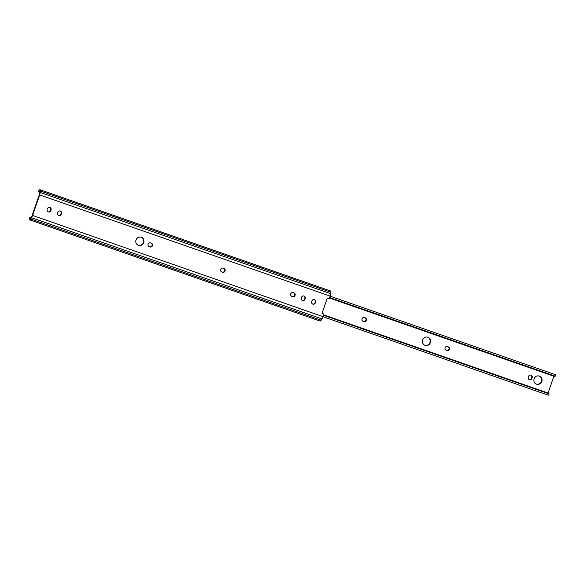 <?xml version="1.0" encoding="UTF-8"?>
<svg xmlns="http://www.w3.org/2000/svg" width="585" height="585" viewBox="0 0 585 585"><rect width="100%" height="100%" fill="white"/><g stroke="black" fill="none" stroke-linecap="round" stroke-linejoin="round"><path stroke-width="0.88" d="M138.491 245.386A4.285 4.11 106.6 0 0 143.793 242.592A4.285 4.11 106.6 0 0 141.109 237.225A4.285 4.11 106.6 0 0 135.976 240.069A4.285 4.11 106.6 0 0 138.491 245.386M140.912 237.174A4.285 4.11 -73.4 0 1 138.47 245.378M60.277 211.061A2.033 1.945 106.6 0 0 57.776 212.34L57.542 213.02A2.033 1.945 106.6 0 0 58.8 215.609A2.033 1.945 106.6 0 0 61.22 214.307L61.454 213.62A2.033 1.945 106.6 0 0 60.277 211.061M49.9 207.448A2.033 1.945 106.6 0 0 47.407 208.728L47.166 209.408A2.033 1.945 106.6 0 0 48.431 211.997A2.033 1.945 106.6 0 0 50.844 210.688L51.078 210.008A2.033 1.945 106.6 0 0 49.9 207.448M304.046 296.003A2.033 1.945 106.6 0 0 301.553 297.282L301.319 297.962A2.033 1.945 106.6 0 0 302.577 300.544A2.033 1.945 106.6 0 0 304.99 299.242L305.224 298.562A2.033 1.945 106.6 0 0 304.046 296.003M314.423 299.615A2.033 1.945 106.6 0 0 311.929 300.895L311.688 301.575A2.033 1.945 106.6 0 0 312.946 304.163A2.033 1.945 106.6 0 0 315.366 302.854L315.6 302.174A2.033 1.945 106.6 0 0 314.423 299.615M59.999 210.988A2.033 1.945 -73.4 0 1 61.059 213.503L60.825 214.19A2.033 1.945 -73.4 0 1 58.61 215.536M49.623 207.375A2.033 1.945 -73.4 0 1 50.69 209.891L50.449 210.571A2.033 1.945 -73.4 0 1 48.233 211.924M150.338 242.848L150.857 243.024A2.033 1.945 -73.4 0 1 149.789 246.928M222.965 268.149L223.477 268.332A2.033 1.945 -73.4 0 1 222.417 272.237M292.975 292.544L293.495 292.727A2.033 1.945 -73.4 0 1 292.427 296.632M303.769 295.93A2.033 1.945 -73.4 0 1 304.836 298.445L304.602 299.125A2.033 1.945 -73.4 0 1 302.379 300.478M314.145 299.542A2.033 1.945 -73.4 0 1 315.213 302.057L314.971 302.737A2.033 1.945 -73.4 0 1 312.756 304.09M39.275 194.798L32.204 215.331A2.201 0.622 109.2 0 1 31.553 216.757L30.698 217.964A2.201 0.622 109.2 0 1 30.032 218.49A2.201 0.622 109.2 0 1 29.872 217.327L29.25 218.454A3.612 1.024 -70.8 0 0 29.579 219.828A3.612 1.024 -70.8 0 0 30.654 218.995L31.51 217.737A3.612 1.024 -70.8 0 0 32.599 215.448L39.67 194.915A3.612 1.024 -70.8 0 0 40.211 192.465L40.306 190.981A3.612 1.024 -70.8 0 0 39.97 189.723A3.612 1.024 -70.8 0 0 38.822 190.659L38.625 191.909A2.201 0.622 109.2 0 1 39.495 191.054A2.201 0.622 109.2 0 1 39.692 191.843L39.604 193.328A2.164 0.614 109.2 0 1 39.275 194.798M29.579 219.828L320.075 321.048A3.612 1.024 -70.8 0 0 321.158 320.214L322.013 318.957A3.612 1.024 -70.8 0 0 323.103 316.668L323.995 314.079L322.035 313.392L327.315 298.043L329.282 298.723L330.174 296.134A3.612 1.024 -70.8 0 0 330.715 293.685L330.803 292.2A3.612 1.024 -70.8 0 0 330.466 290.942L39.97 189.723M30.895 217.686L29.872 217.327M39.67 192.275L38.625 191.909M149.928 246.98A2.033 1.945 106.6 0 0 152.436 245.656A2.033 1.945 106.6 0 0 151.252 243.141L150.594 242.914A2.033 1.945 106.6 0 0 148.078 244.237A2.033 1.945 106.6 0 0 149.27 246.753L149.928 246.98M222.549 272.288A2.033 1.945 106.6 0 0 225.064 270.965A2.033 1.945 106.6 0 0 223.872 268.449L223.221 268.215A2.033 1.945 106.6 0 0 220.706 269.539A2.033 1.945 106.6 0 0 221.898 272.054L222.549 272.288M292.566 296.675A2.033 1.945 106.6 0 0 295.074 295.359A2.033 1.945 106.6 0 0 293.882 292.844L293.231 292.61A2.033 1.945 106.6 0 0 290.716 293.933A2.033 1.945 106.6 0 0 291.908 296.449L292.566 296.675M327.315 298.043L329.282 298.723M427.489 337.121A4.285 4.11 -73.4 0 1 429.946 342.517A4.285 4.11 -73.4 0 1 425.039 345.325M422.582 339.929A4.285 4.11 106.6 0 0 425.236 345.391A4.285 4.11 106.6 0 0 430.341 342.635A4.285 4.11 106.6 0 0 427.686 337.179A4.285 4.11 106.6 0 0 422.582 339.929M447.379 346.569A1.894 1.813 106.6 0 0 445.046 347.761A1.894 1.813 106.6 0 0 446.143 350.144L447.042 350.459A1.894 1.813 106.6 0 0 449.39 349.23A1.894 1.813 106.6 0 0 448.278 346.876L447.225 346.517M364.543 317.56A2.033 1.945 106.6 0 0 362.049 318.84A2.033 1.945 106.6 0 0 363.226 321.399L363.877 321.626A2.033 1.945 106.6 0 0 366.393 320.302A2.033 1.945 106.6 0 0 365.201 317.787L364.382 317.509M538.997 375.979A4.285 4.11 -73.4 0 1 541.461 381.369A4.285 4.11 -73.4 0 1 536.555 384.177M534.09 378.787A4.285 4.11 106.6 0 0 536.745 384.243A4.285 4.11 106.6 0 0 541.849 381.486A4.285 4.11 106.6 0 0 539.194 376.031A4.285 4.11 106.6 0 0 534.09 378.787M323.095 316.682L32.599 215.448M323.571 315.3L549.169 393.91L548.701 395.277M323.717 314.869L548.657 393.244A4.153 1.177 109.2 0 1 549.015 393.859M532.167 377.734A2.033 1.945 106.6 0 0 530.909 375.146A2.033 1.945 106.6 0 0 528.489 376.455L528.255 377.135A2.033 1.945 106.6 0 0 529.513 379.716A2.033 1.945 106.6 0 0 531.933 378.415L531.772 377.617L531.538 378.298A2.033 1.945 -73.4 0 1 529.323 379.65M553.863 376.228L548.079 393.04M329.677 297.568L555.128 376.126A4.153 1.177 109.2 0 1 554.419 376.426L329.509 298.058M329.677 297.56L555.128 376.126M330.152 296.2L555.75 374.802L555.282 376.17M447.13 346.495L447.883 346.759A1.894 1.813 -73.4 0 1 446.896 350.408M364.287 317.494L364.806 317.67A2.033 1.945 -73.4 0 1 363.738 321.575M530.712 375.102A2.033 1.945 -73.4 0 1 531.772 377.617M547.582 394.897A1.572 0.446 109.2 0 1 547.465 394.904L323.081 316.726M321.158 320.214L30.654 218.995M330.803 292.2L40.306 190.981M330.715 293.685L40.211 192.465M330.174 296.134L39.67 194.915M322.013 318.957L31.51 217.737M314.971 302.737L315.366 302.854M315.213 302.057L315.6 302.174M304.836 298.445L305.224 298.562M304.602 299.125L304.99 299.242M293.495 292.727L293.882 292.844M223.477 268.332L223.872 268.449M150.857 243.024L151.252 243.141M50.449 210.571L50.844 210.688M50.69 209.891L51.078 210.008M61.059 213.503L61.454 213.62M60.825 214.19L61.22 214.307M531.933 378.415L531.538 378.298M365.201 317.787L364.806 317.67M448.278 346.876L447.883 346.759"/></g></svg>
